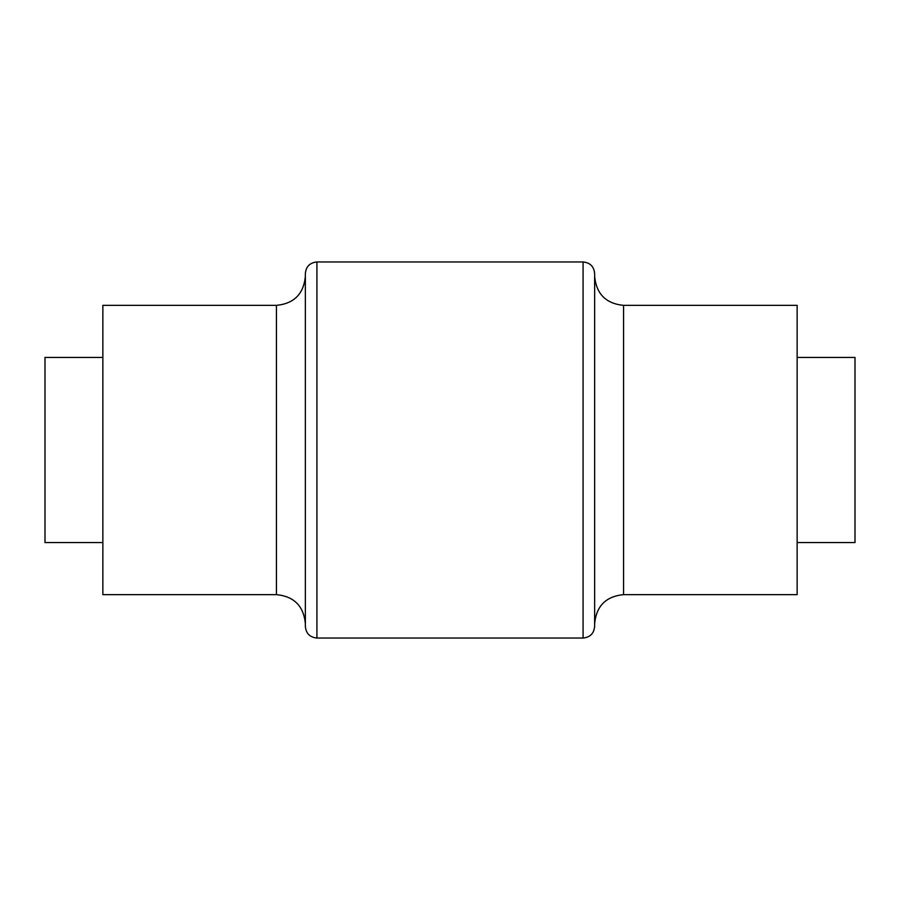 <?xml version="1.0" encoding="UTF-8"?>
<svg xmlns="http://www.w3.org/2000/svg" width="900" height="900" viewBox="0 0 900 900"><rect width="100%" height="100%" fill="white"/><g stroke="black" fill="none" stroke-linecap="round" stroke-linejoin="round"><path stroke-width="1.35" d="M623.576 594.641L623.576 305.359L797.141 305.359L797.141 594.641L623.576 594.641C606.004 596.351 596.363 606.004 594.641 623.576M797.141 357.424L855 357.424L855 542.576L797.141 542.576M102.859 357.424L45 357.424L45 542.576L102.859 542.576M276.424 594.641L276.424 305.359L102.859 305.359L102.859 594.641L276.424 594.641C293.996 596.351 303.637 606.004 305.359 623.576M305.359 273.532L305.359 626.467C306.045 633.499 309.904 637.346 316.924 638.033L316.924 261.968C309.904 262.654 306.045 266.501 305.359 273.532M583.076 638.033L583.076 261.968C590.096 262.654 593.955 266.501 594.641 273.532L594.641 626.467C593.955 633.499 590.096 637.346 583.076 638.033L316.924 638.033M276.424 305.359C293.996 303.649 303.637 293.996 305.359 276.424M583.076 261.968L316.924 261.968M623.576 305.359C606.004 303.649 596.363 293.996 594.641 276.424"/></g></svg>
